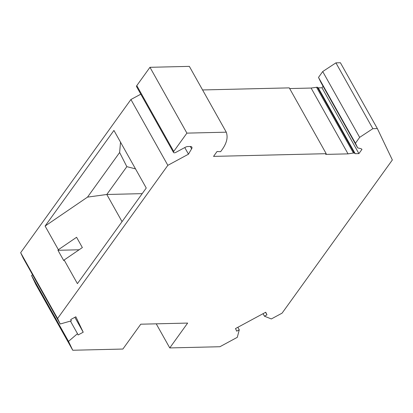 <?xml version="1.0" encoding="UTF-8"?>
<svg xmlns="http://www.w3.org/2000/svg" width="413" height="413" viewBox="0 0 413 413"><rect width="100%" height="100%" fill="white"/><g stroke="black" fill="none" stroke-linecap="round" stroke-linejoin="round"><path stroke-width="0.62" d="M32.55 274.722L31.574 275.554L68.506 341.37L77.489 333.678L78.103 334.969L83.219 332.207L75.847 316.776L70.731 319.538L71.346 320.829L60.21 324.004L23.273 258.192L20.65 252.699L57.583 318.516L60.21 324.004M74.861 317.308L83.219 332.207M316.503 87.22L353.435 153.037L354.292 153.016L317.36 87.2L311.108 88.046L348.04 153.863L325.697 154.4L326.208 153.688L213.542 156.388L217.062 151.494L220.645 151.679L222.065 149.702A38.042 18.895 -29.3 0 0 227.062 136.336A51.625 25.642 -29.3 0 0 226.278 132.181L189.345 66.369L149.965 67.309L186.903 133.125L173.723 151.432A2.173 1.079 150.7 0 0 173.506 152.459A2.173 1.079 150.7 0 0 175.871 152.366L185.127 147.369A4.078 2.024 -29.3 0 1 187.92 146.532L190.233 146.481A4.078 2.024 -29.3 0 1 191.869 147.147A4.078 2.024 -29.3 0 1 191.627 148.83L190.31 146.481M68.506 341.37L72.75 350.25L122.883 349.047L140.771 324.2L187.647 323.074L169.758 347.927L219.897 346.729L237.294 337.328L239.261 329.806L237.847 327.287M156.238 323.828L169.758 347.927M149.965 67.309L136.791 85.62A2.173 1.079 150.7 0 0 136.574 86.642L173.506 152.459M318.5 77.407L355.438 143.218L359.651 137.364L322.718 71.547L318.5 77.407L320.731 82.068L357.663 147.885L361.096 148.711L361.979 149.341L358.912 153.605L321.98 87.788L318.284 87.876L317.36 87.2M322.718 71.547L335.919 62.859L340.415 62.75L377.348 128.567L392.35 159.955L282.084 313.142L271.326 318.95L264.449 316.203L266.968 314.84L265.559 312.321M266.968 314.84L265.724 312.233L235.493 328.562L236.737 331.169L239.261 329.806M72.75 350.25L35.817 284.433L31.574 275.554M77.417 283.643L146.248 188.018L113.931 130.431L45.1 226.056L58.372 249.71L57.954 250.288L63.726 260.572L64.139 259.994L77.417 283.643M191.627 148.83A174.446 86.637 -29.3 0 0 188.483 154.183L167.848 165.329L57.583 318.516M167.848 165.329L130.916 99.518L20.65 252.699M263.035 313.684L264.449 316.203M323.08 86.255L321.98 87.788M335.919 62.859L372.851 128.675L377.348 128.567M357.663 147.885L355.438 143.218M70.427 321.092L77.489 333.678M359.651 137.364L372.851 128.675M354.292 153.016L355.216 153.693L358.912 153.605M348.04 153.863L353.435 153.037M226.278 132.181L186.903 133.125M140.802 94.174L130.916 99.518M326.208 153.688L289.276 87.876L202.576 89.951M311.108 88.046L289.663 88.563M188.483 154.183L184.766 147.565M318.284 87.876L355.216 153.693M120.519 142.17L119.631 152.505L126.832 166.661L135.505 168.871M45.1 226.056L87.515 197.12L106.802 194.487L142.206 193.64M119.631 152.505L87.515 197.12M122.047 221.642L106.802 194.487L126.832 166.661M64.139 259.994L82.357 247.568L76.586 237.284L58.372 249.71M79.105 249.782L57.954 250.288M173.723 151.432L136.791 85.62"/></g></svg>
